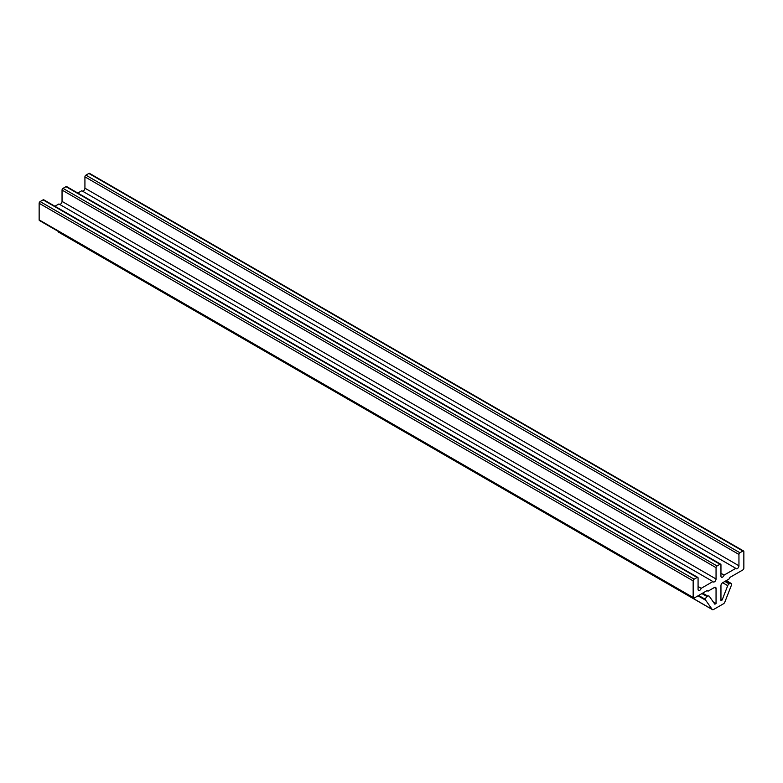 <?xml version="1.0" encoding="UTF-8"?>
<svg xmlns="http://www.w3.org/2000/svg" width="783" height="783" viewBox="0 0 783 783"><rect width="100%" height="100%" fill="white"/><g stroke="black" fill="none" stroke-linecap="round" stroke-linejoin="round"><path stroke-width="1.17" d="M40.129 220.463A1.39 0.803 -60 0 1 39.15 219.896L39.15 203.286A1.39 0.803 -60 0 1 40.129 201.583L43.075 199.88A1.39 0.803 -60 0 1 44.054 200.448M697.78 577.404L43.77 199.812A1.39 0.803 120 0 0 43.075 199.88L697.085 577.472A1.39 0.803 -60 0 1 697.78 577.404A1.39 0.803 -60 0 1 698.074 578.04L698.074 589.374A2.31 1.331 120 0 0 698.544 590.431A2.31 1.331 120 0 0 701.206 588.317L698.074 586.506L701.206 588.317L712.922 581.554L58.911 203.962L54.927 206.262L58.911 203.962L712.922 581.554A2.31 1.331 120 0 0 713.264 581.935A2.31 1.331 120 0 0 715.045 581.319A2.31 1.331 120 0 0 716.053 578.989L716.053 567.655A1.39 0.803 -60 0 1 717.032 565.962L719.978 564.259A1.39 0.803 -60 0 1 720.673 564.191A1.39 0.803 -60 0 1 720.957 564.827L720.957 576.151A2.31 1.331 120 0 0 721.437 577.218A2.31 1.331 120 0 0 724.089 575.104L735.814 568.341A2.31 1.331 120 0 0 736.157 568.722A2.31 1.331 120 0 0 737.938 568.096A2.31 1.331 120 0 0 738.946 565.776L738.946 554.442A1.39 0.803 -60 0 1 739.925 552.749L742.871 551.046A1.39 0.803 -60 0 1 743.566 550.978A1.39 0.803 -60 0 1 743.85 551.614L743.85 568.223A1.39 0.803 -60 0 1 742.871 569.926L729.952 577.384L742.871 569.926A1.39 0.803 120 0 0 743.85 568.223L743.85 551.614A1.39 0.803 120 0 0 742.871 551.046L88.851 173.454A1.39 0.803 -60 0 1 89.839 174.022M720.673 564.191L66.663 186.599A1.39 0.803 120 0 0 65.968 186.667L63.022 188.37A1.39 0.803 120 0 0 62.043 190.063L62.043 201.397A2.31 1.331 -60 0 1 59.753 204.451A2.31 1.331 120 0 0 62.043 201.397L62.043 190.063A1.39 0.803 -60 0 1 63.022 188.37L65.968 186.667A1.39 0.803 -60 0 1 66.947 187.235M77.82 193.039L81.794 190.749L735.814 568.341L81.794 190.749L77.82 193.039M743.566 550.978L89.546 173.386A1.39 0.803 120 0 0 88.851 173.454L85.915 175.157A1.39 0.803 120 0 0 84.926 176.85L84.926 188.184A2.31 1.331 -60 0 1 82.646 191.228A2.31 1.331 120 0 0 84.926 188.184L84.926 176.85A1.39 0.803 -60 0 1 85.915 175.157L88.851 173.454L742.871 551.046L739.925 552.749L85.915 175.157L739.925 552.749A1.39 0.803 120 0 0 738.946 554.442L84.926 176.85L738.946 554.442L738.946 565.776L84.926 188.184L738.946 565.776A2.31 1.331 -60 0 1 737.645 568.37A2.31 1.331 -60 0 1 735.814 568.341L724.089 575.104L720.957 573.293L724.089 575.104A2.31 1.331 -60 0 1 722.259 577.257A2.31 1.331 -60 0 1 720.957 576.151L720.957 564.827A1.39 0.803 120 0 0 719.978 564.259L65.968 186.667L719.978 564.259L717.032 565.962L63.022 188.37L717.032 565.962A1.39 0.803 120 0 0 716.053 567.655L62.043 190.063L716.053 567.655L716.053 578.989L62.043 201.397L716.053 578.989A2.31 1.331 -60 0 1 714.752 581.583A2.31 1.331 -60 0 1 712.922 581.554L701.206 588.317A2.31 1.331 -60 0 1 699.366 590.47A2.31 1.331 -60 0 1 698.074 589.374L698.074 578.04A1.39 0.803 120 0 0 697.085 577.472L43.075 199.88L40.129 201.583L694.149 579.175L697.085 577.472L694.149 579.175L40.129 201.583A1.39 0.803 120 0 0 39.15 203.286L693.161 580.878A1.39 0.803 -60 0 1 694.149 579.175A1.39 0.803 120 0 0 693.161 580.878L39.15 203.286L39.15 219.896L693.161 597.488L693.161 580.878L693.161 597.488L39.15 219.896A1.39 0.803 120 0 0 39.434 220.532L693.454 598.124A1.39 0.803 -60 0 1 693.161 597.488A1.39 0.803 120 0 0 694.149 598.055A1.39 0.803 -60 0 1 693.454 598.124M58.725 232.13A2.31 1.331 -60 0 1 58.138 231.788L712.148 609.38L705.708 600.258A2.31 1.331 -60 0 1 705.483 599.435L698.622 595.471L705.483 599.435A2.31 1.331 120 0 0 705.708 600.258L698.015 595.824L705.708 600.258L712.148 609.38L58.138 231.788A2.31 1.331 120 0 0 58.392 232.022A2.31 1.331 120 0 0 58.725 232.13M707.059 590.597L694.149 598.055L707.059 590.597L708.047 591.165L707.059 590.597M714.419 587.485L708.047 591.165L714.419 587.485L716.053 588.425A2.31 1.331 120 0 0 715.574 587.367A2.31 1.331 120 0 0 714.419 587.485A2.31 1.331 -60 0 1 716.053 588.425L714.419 587.485M713.264 601.921L716.053 603.527L716.053 588.425L716.053 603.527L714.879 604.212L709.29 596.294L714.879 604.212M707.871 596.166A2.31 1.331 -60 0 1 709.036 596.059A2.31 1.331 -60 0 1 709.29 596.294A2.31 1.331 120 0 0 707.871 596.166L702.645 593.152L707.871 596.166L707.118 596.607L707.871 596.166M701.891 593.583L707.118 596.607A2.31 1.331 120 0 0 705.483 599.435A2.31 1.331 -60 0 1 707.118 596.607L701.891 593.583M713.567 609.497A2.31 1.331 -60 0 1 712.403 609.614A2.31 1.331 -60 0 1 712.148 609.38A2.31 1.331 120 0 0 713.567 609.497L723.453 603.791L713.567 609.497M724.862 602.029A2.31 1.331 -60 0 1 723.453 603.791A2.31 1.331 120 0 0 724.862 602.029L731.312 585.478L724.862 602.029M729.893 583.462A2.31 1.331 -60 0 1 731.048 583.345A2.31 1.331 -60 0 1 731.312 585.478A2.31 1.331 120 0 0 731.312 583.589A2.31 1.331 120 0 0 729.893 583.462L725.645 581.006L729.893 583.462L729.139 583.893L729.893 583.462M724.892 581.436L729.139 583.893L724.892 581.436M727.72 585.655A2.31 1.331 -60 0 1 729.139 583.893A2.31 1.331 120 0 0 727.72 585.655L722.66 582.728L727.72 585.655L722.132 600.023L727.72 585.655M720.957 599.347L722.132 600.023L720.957 599.347M720.957 600.698L722.132 600.023L720.957 600.698L720.957 585.596L720.957 600.698M722.592 582.767A2.31 1.331 120 0 0 720.957 585.596A2.31 1.331 -60 0 1 722.592 582.767L728.973 579.077L722.592 582.767M728.973 579.077L729.952 577.384M712.403 609.614L58.392 232.022M731.048 583.345L726.321 580.614"/></g></svg>
